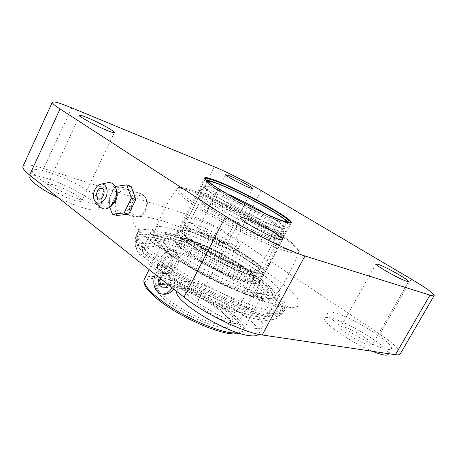 <?xml version="1.0" encoding="UTF-8"?>
<svg xmlns="http://www.w3.org/2000/svg" width="457" height="457" viewBox="0 0 457 457"><rect width="100%" height="100%" fill="white"/><g stroke="black" fill="none" stroke-linecap="round" stroke-linejoin="round"><path stroke-width="0.34" stroke-dasharray="2.29 1.71" d="M287.659 221.971L288.099 223.096C287.739 223.941 284.831 223.382 279.364 221.428C268.819 217.629 249.071 208.186 232.642 199.035C215.276 189.192 206.467 183.126 206.21 180.829L207.427 180.435M245.586 280.592C233.841 277.85 211.722 267.602 196.219 257.617C180.189 246.826 175.197 240.862 181.24 239.725C183.303 239.599 186.267 240.079 190.135 241.159C210.003 246.437 248.277 267.939 253.989 277.273C256.503 281.261 253.704 282.369 245.586 280.592M244.986 279.141C223.684 274.64 175.414 245.78 180.309 240.856L182.783 239.685C184.765 239.565 187.627 240.028 191.363 241.073C210.551 246.18 247.665 267.031 253.144 275.999L253.898 278.839C253.218 280.267 250.247 280.364 244.986 279.141M250.11 269.447C228.963 264.54 180.441 235.846 185.119 231.368C185.948 229.842 189.581 230.031 196.024 231.928C218.046 238.074 262.192 264.123 258.885 269.441C258.262 270.767 255.337 270.767 250.11 269.447M252.43 271.058C241.662 268.31 222.239 259.57 206.473 250.282C189.861 240.205 181.743 233.407 182.132 229.9C183.04 228.243 186.999 228.454 194.008 230.528C217.818 237.212 265.334 265.243 261.821 271.03C261.153 272.452 258.022 272.458 252.43 271.058M270.361 237.212C248.859 230.625 196.647 201.183 198.824 197.133L198.864 196.836C199.526 195.665 203.302 196.304 210.186 198.761C233.516 206.81 281.826 234.241 279.233 238.314L279.067 238.548C278.239 239.268 275.337 238.817 270.361 237.212M273.183 234.921C250.944 227.969 196.533 197.378 198.835 193.391L198.869 193.105C199.538 191.934 203.451 192.643 210.608 195.236C234.772 203.736 284.86 232.076 282.289 236.16L282.129 236.383C281.306 237.103 278.324 236.617 273.183 234.921M274.806 231.859C263.963 228.197 243.77 218.663 227.049 209.243C209.397 199.098 200.503 192.723 200.377 190.118L200.749 189.746C202.148 189.232 205.918 190.106 212.065 192.374C235.121 200.646 282.666 227.123 283.843 232.636L283.86 233.207C283.431 234.19 280.415 233.738 274.806 231.859M274.406 229.568C263.946 225.992 244.501 216.789 228.386 207.724C211.368 197.967 202.788 191.849 202.64 189.375L202.977 189.032C204.296 188.541 207.918 189.398 213.836 191.592C236.046 199.618 282.072 225.215 283.14 230.408L283.163 230.934C282.752 231.865 279.838 231.408 274.406 229.568M276.034 226.506C265.591 222.862 246.146 213.625 230.008 204.582C212.962 194.848 204.342 188.781 204.153 186.382C204.736 185.365 208.455 186.142 215.298 188.718C238.474 197.207 287.036 224.444 284.734 227.974C284.351 228.866 281.449 228.38 276.034 226.506M265.86 213.882C277.793 221.017 283.786 225.552 283.843 227.495C283.46 228.374 280.615 227.894 275.308 226.055C253.778 218.897 201.149 189.329 205.056 186.833C205.627 185.839 209.249 186.599 215.921 189.107L226.563 193.54M286.556 221.822L286.602 222.302C286.259 223.119 283.437 222.576 278.147 220.68C256.714 213.282 203.936 183.817 207.712 181.589L208.181 181.252M283.928 221.519L281.403 220.64C264.14 214.596 221.885 192.443 209.94 183.211M192.603 229.551C217.669 236.617 267.528 266.025 263.878 272.144C263.181 273.634 259.907 273.646 254.063 272.189C242.764 269.322 222.296 260.124 205.673 250.333C188.17 239.714 179.624 232.562 180.041 228.877C181.001 227.129 185.188 227.352 192.603 229.551M252.475 275.188C258.331 276.616 261.615 276.565 262.335 275.04C266.071 268.767 216.281 239.302 191.175 232.362C183.748 230.197 179.544 230.008 178.561 231.802C178.104 235.566 186.616 242.77 204.09 253.412C220.685 263.221 241.147 272.383 252.475 275.188M187.616 239.365C212.831 245.992 262.438 275.594 258.485 282.26C257.719 283.877 254.395 284.014 248.511 282.666C237.126 280.021 216.664 270.944 200.137 261.096C182.737 250.39 174.317 243.061 174.871 239.108C175.911 237.2 180.161 237.286 187.616 239.365M254.418 316.09C237.383 313.131 205.793 299.689 180.441 284.283C155.02 268.87 140.276 254.423 142.75 249.042C144.715 245.546 151.713 245.335 163.732 248.414C202.605 257.697 275.228 301.928 268.99 314.199C267.711 316.895 262.855 317.524 254.418 316.09M173.386 229.248C161.481 225.804 154.666 225.581 152.946 228.58C150.833 233.236 166.045 246.991 191.74 262.238C217.378 277.473 248.985 291.315 265.763 294.936C274.074 296.707 278.77 296.422 279.855 294.085C285.179 283.466 211.831 239.799 173.386 229.248M159.996 245.626C206.427 256.623 293.897 312.411 271.749 319.826C269.064 320.683 264.871 320.62 259.176 319.649C242.341 316.77 212.162 304.488 185.633 289.327C159.082 274.166 140.008 258.433 136.969 250.265C135.026 242.741 142.704 241.199 159.996 245.626M159.499 241.53C203.822 252.555 285.939 302.345 279.273 316.324L276.211 318.643C273.463 319.517 269.127 319.443 263.215 318.409C245.735 315.37 214.105 302.448 186.285 286.573C158.436 270.693 138.494 254.332 135.392 245.957L135.123 241.924C137.403 237.954 145.526 237.823 159.499 241.53M160.59 239.365C204.856 250.55 287.065 300.266 280.518 314.033L278.124 316.073C275.457 317.152 270.921 317.124 264.523 315.981C246.831 312.822 214.539 299.506 186.445 283.363C158.311 267.219 138.677 250.87 136.335 242.89L136.283 239.588C138.528 235.681 146.628 235.606 160.59 239.365M160.441 237.126C201.491 247.848 275.382 290.498 282.609 308.989C283.86 312.028 283.151 314.119 280.484 315.256C277.793 316.353 273.189 316.313 266.671 315.136C248.659 311.88 215.624 298.227 186.867 281.723C158.071 265.209 138.008 248.562 135.649 240.502C134.781 237.537 135.82 235.618 138.779 234.749C143.19 233.59 150.41 234.378 160.441 237.126M161.664 236.72C202.04 247.311 274.96 289.378 281.992 307.441C283.283 310.583 282.42 312.674 279.404 313.713C276.696 314.587 272.315 314.467 266.271 313.353C248.728 310.126 216.789 296.947 188.718 280.946C160.613 264.946 140.567 248.648 137.568 240.502C136.403 237.309 137.351 235.264 140.408 234.361C144.715 233.224 151.798 234.013 161.664 236.72M161.424 234.778C206.65 246.563 290.818 297.221 284.385 310.971L281.552 313.136C278.81 314.022 274.366 313.896 268.219 312.754C250.367 309.44 217.732 295.947 189.032 279.604C160.298 263.255 139.842 246.66 136.814 238.434L136.563 234.675C138.819 230.785 147.108 230.814 161.424 234.778M254.766 272.675C243.238 269.761 222.319 260.364 205.33 250.356C187.444 239.502 178.716 232.196 179.144 228.437C180.127 226.649 184.417 226.883 192.003 229.134C217.606 236.366 268.47 266.362 264.757 272.623C264.049 274.143 260.719 274.16 254.766 272.675M249.202 283.163C237.594 280.467 216.681 271.201 199.789 261.13C182.006 250.196 173.403 242.707 173.974 238.668C175.042 236.72 179.39 236.812 187.016 238.942C212.773 245.723 263.381 275.919 259.365 282.74C258.582 284.385 255.195 284.528 249.202 283.163M253.172 275.68C241.622 272.823 220.708 263.466 203.748 253.441C185.89 242.564 177.196 235.206 177.664 231.362C178.67 229.534 182.977 229.722 190.575 231.945C216.224 239.04 267.014 269.099 263.215 275.52C262.484 277.073 259.136 277.125 253.172 275.68M372.478 351.307C350.936 342.67 321.34 321.894 324.841 318.426C325.361 317.461 327.115 317.278 330.097 317.878C346.126 320.517 392.032 348.874 388.267 354.278M333.107 312.474C349.051 315.313 395.111 343.55 391.489 348.702C391.083 349.468 389.758 349.679 387.502 349.337C372.449 347.686 322.888 317.061 327.909 312.908C328.406 311.982 330.137 311.84 333.107 312.474M29.956 176.688C31.459 174.871 36.789 175.357 45.934 178.139C68.293 184.794 101.517 203.988 98.775 208.912C97.895 210.803 93.257 210.597 84.859 208.289C76.93 205.998 68.076 202.485 58.285 197.75M48.659 172.278C70.966 179.121 104.27 198.269 101.637 202.977C100.797 204.782 96.187 204.496 87.813 202.114C65.917 196.059 29.259 175.111 32.67 170.787C33.829 168.816 39.159 169.313 48.659 172.278M176.876 291.503L177.07 290.766C178.304 288.373 182.406 287.87 189.387 289.27C214.424 293.708 263.94 324.824 258.862 333.741L258.508 334.301M192.997 282.255C217.926 287.013 267.631 317.981 262.769 326.509C261.861 328.417 258.679 328.966 253.235 328.155C242.004 326.429 221.588 317.724 205.216 307.532C187.998 296.37 179.858 288.356 180.806 283.483C181.989 281.186 186.05 280.781 192.997 282.255M192.311 223.37C208.318 228.043 240.142 246.643 237.726 250.11C237.257 251.059 234.972 250.956 230.871 249.819C215.298 245.752 181.201 225.798 184.32 222.753C184.896 221.714 187.559 221.919 192.311 223.37M194.693 218.669C210.654 223.479 242.558 242.021 240.228 245.329C239.782 246.232 237.514 246.095 233.424 244.918C217.909 240.708 183.72 220.811 186.759 217.926C187.313 216.932 189.958 217.184 194.693 218.669M233.401 323.367C221.222 321.848 194.556 305.013 197.704 301.014C198.275 299.866 200.217 299.603 203.514 300.215C215.938 302.22 241.279 318.181 238.543 322.471C238.04 323.516 236.32 323.813 233.401 323.367M370.101 345.315C362.395 344.435 338.18 329.377 340.579 327.063L343.053 326.766C350.976 327.949 374.323 342.407 372.266 344.972L370.101 345.315M220.868 242.958C213.019 240.845 196.276 231.048 197.75 229.471C198.024 228.963 199.303 229.054 201.6 229.74C209.557 232.007 225.729 241.467 224.438 243.147C224.193 243.627 223.005 243.57 220.868 242.958M74.674 200.4C63.637 197.367 45.814 187.113 47.465 184.799C48.025 183.788 50.607 183.965 55.228 185.336C66.368 188.575 83.363 198.384 81.894 200.789C81.42 201.754 79.015 201.628 74.674 200.4M23.056 166.199C24.998 163.989 31.87 164.749 43.672 168.479L189.695 215.287C202.154 219.217 223.456 229.82 236.246 238.417L379.784 334.204C393.985 343.807 400.829 350.365 400.303 353.867M162.572 294.114C155.18 292.828 153.769 282.066 158.008 274.24C160.847 268.796 164.366 266.425 168.564 267.117C174.551 268.345 178.927 279.621 174.728 287.402L173.751 289.03M172.072 287.704L172.483 286.95C176.716 279.153 173.809 268.133 167.313 266.825C162.629 266.031 158.779 268.339 155.757 273.754L155.391 274.52M252.167 292.72C238.623 289.795 213.939 278.976 194.031 267.054C174.071 255.126 162.109 244.152 163.852 240.302C165.188 237.886 170.427 237.931 179.561 240.439C209.929 248.265 268.613 283.466 263.9 291.943C262.969 293.914 259.056 294.177 252.167 292.72M160.933 261.187C164.537 254.378 168.867 251.173 173.917 251.573L175.831 252.481C179.184 255.406 179.715 259.61 177.436 265.1C173.352 271.264 168.507 274.011 162.892 273.332L160.778 272.389C158.333 270.098 158.385 266.362 160.933 261.187M175.585 263.706C170.638 271.487 165.36 274.114 159.761 271.595C156.928 268.984 156.7 265.043 159.076 259.765C164.023 251.996 169.267 249.316 174.814 251.727C177.779 254.372 178.036 258.365 175.585 263.706M173.129 258.982L170.495 265.306L164.8 268.105L161.687 264.569L164.331 258.165L170.084 255.383L174.277 259.844L171.689 266.214L165.754 268.842L162.829 265.448L165.537 259.079L171.044 256.103L174.277 259.844M170.084 255.383L171.044 256.103M170.495 265.306L171.689 266.214M164.8 268.105L165.754 268.842M161.687 264.569L162.829 265.448M164.331 258.165L165.537 259.079M167.822 284.345L169.975 280.467L167.776 273.503L161.869 273.355L159.459 277.73M160.573 278.616L163.286 273.669L161.869 273.355M163.286 273.669L168.936 273.754L167.776 273.503M168.936 273.754L171.415 280.769L169.975 280.467M171.415 280.769L167.616 287.539L166.205 287.259M167.616 287.539L160.293 287.025M130.993 206.101C128.069 211.391 124.55 213.585 120.431 212.688C115.147 209.729 114.027 204.188 117.072 196.064C120.025 190.66 123.613 188.461 127.846 189.472C132.987 192.5 134.038 198.041 130.993 206.101M131.136 200.492C128.137 208.443 129.28 213.893 134.564 216.824L138.688 216.675C141.304 215.67 143.424 213.585 145.052 210.409C147.343 205.227 147.354 200.663 145.086 196.716L141.841 194.082C137.626 193.065 134.055 195.202 131.136 200.492M133.084 201.326C128.988 209.032 133.467 218.84 140.013 216.144C142.407 215.218 144.349 213.31 145.84 210.414C147.931 205.673 147.937 201.503 145.863 197.887C141.567 193.488 137.306 194.636 133.084 201.326M100.243 206.895C96.913 202.554 96.644 197.013 99.455 190.278C101.483 186.233 104.127 183.731 107.384 182.771M116.935 215.458L112.485 202.36L119.466 187.953L131.119 186.353M119.466 187.953L115.044 186.507L108.023 201.006L112.485 202.36M108.023 201.006L109.56 206.992M281.94 306.441L267.653 302.585C256.308 298.741 243.741 293.742 229.957 287.59C201.863 274.526 172.975 257.788 154.089 243.815L142.475 234.275C136.854 228.717 133.598 224.261 132.719 220.908C133.153 218.246 135.632 216.755 140.162 216.441C145.68 216.767 152.638 218.103 161.018 220.457C191.769 229.728 237.874 252.601 268.893 273.743C281.815 282.712 291.6 290.949 296.759 297.456C299.301 301.426 299.701 304.413 297.97 306.407L292.149 307.681L281.94 306.441M269.533 310.314C250.11 306.653 212.893 290.669 182.76 272.618C152.558 254.555 135.078 238.103 137.723 232.327C139.951 228.5 148.211 228.591 162.515 232.602C207.684 244.558 291.943 295.136 285.636 308.669C284.311 311.508 278.947 312.057 269.533 310.314M214.253 166.759L189.695 215.287M261.193 190.535L236.246 238.417M71.749 107.852L43.672 168.479M411.3 279.124L379.784 334.204M144.441 278.913C146.4 276.097 151.844 275.622 160.784 277.496C191.814 283.38 249.362 319.437 243.313 330.382C242.65 331.771 241.062 332.645 238.531 333.01M161.035 279.604C179.43 283.471 208.266 297.501 226.032 311.114C243.987 324.733 247.123 335.889 228.928 333.336C211.014 331.017 175.328 313.902 157.179 298.781C138.774 283.631 142.435 275.542 161.035 279.604M173.649 236.178C195.607 242.37 230.139 259.433 252.407 274.965C274.863 290.509 280.764 302.408 259.387 297.918C238.36 293.702 193.522 271.846 170.49 254.406C147.171 236.932 151.461 229.78 173.649 236.178M173.306 234.287C210.466 244.147 281.483 286.819 274.84 296.707C273.537 298.798 269.019 299.044 261.284 297.444C245.289 294.079 215.573 281.164 191.3 266.751C166.971 252.333 152.192 239.034 153.718 234.195C155.094 230.968 161.629 231.002 173.306 234.287M194.522 192.22C230.191 204.633 301.403 245.061 298.775 252.27C298.267 253.943 294.04 253.566 286.088 251.144C270.39 246.312 239.948 232.185 214.91 217.92C189.809 203.645 174.551 191.894 176.219 189.015C177.556 187.256 183.657 188.324 194.522 192.22M196.133 191.62C217.578 199.401 252.367 216.869 275.508 231.402C298.827 245.963 306.207 255.434 285.579 248.991C265.317 242.787 220.057 220.251 195.893 204.222C171.466 188.118 174.448 183.657 196.133 191.62M167.685 284.865C182.16 287.807 205.376 299.089 219.411 309.932C233.624 320.785 235.538 329.337 221.142 327.172C206.964 325.184 179.504 311.994 165.228 300.22C151.478 287.653 152.295 282.535 167.685 284.865M169.347 284.254C192.083 288.35 235.018 315.296 230.357 323.156C229.414 325.076 226.232 325.641 220.811 324.847C198.789 322.248 151.707 292.623 157.619 285.614C158.808 283.374 162.715 282.923 169.347 284.254M266.368 238.703C245.723 232.487 196.396 204.325 200.366 201.291C200.994 200.172 204.473 200.72 210.808 202.937C232.424 210.237 277.245 235.783 274.708 239.662C274.263 240.645 271.481 240.325 266.368 238.703M210.5 200.834C224.324 205.747 247.871 217.555 263.004 227.129C278.29 236.749 281.94 242.359 268.368 237.948C255.029 233.698 227.106 219.771 211.545 209.563C196.304 199.001 195.962 196.087 210.5 200.834M116.089 188.867L116.455 189.838L114.107 186.667C110.051 184.599 106.43 186.382 103.236 192.026C100.763 198.167 101.225 202.919 104.636 206.273C106.612 207.661 108.817 207.632 111.251 206.181L110.183 206.564L110.64 206.604M206.97 179.327L206.21 180.829M182.783 239.685L181.24 239.725M185.119 231.368L180.309 240.856M198.864 196.836L182.132 229.9M198.824 197.133L198.835 193.391M200.377 190.118L198.869 193.105M202.977 189.032L200.749 189.746M204.153 186.382L202.64 189.375M207.712 181.589L205.056 186.833M290.018 223.09L263.878 272.144M262.335 275.04L258.485 282.26M284.385 310.971L285.636 308.669C287.047 306.853 288.178 305.962 289.041 306.001C288.653 306.516 285.379 306.247 279.216 305.207C257.125 300.98 207.118 278.444 173.009 256.451C163.692 250.345 155.797 244.701 149.33 239.525L140.596 231.271L138.374 228.237C138.671 228.78 138.454 230.139 137.723 232.327L136.563 234.675M152.946 228.58L142.75 249.042M271.749 319.826L276.211 318.643M280.518 314.033L279.273 316.324M278.124 316.073L280.484 315.256M281.992 307.441L282.609 308.989M279.404 313.713L281.552 313.136M204.639 177.95L179.144 228.437M177.664 231.362L173.974 238.668M388.604 353.695L391.489 348.702M98.775 208.912L101.637 202.977M258.862 333.741L262.769 326.509M237.726 250.11L240.228 245.329M240.93 217.806L197.704 301.014M375.974 263.952L340.579 327.063M225.689 174.688L197.75 229.471M79.758 115.501L47.465 184.799M114.41 132.576L81.894 200.789M252.721 188.615L224.438 243.147M408.535 281.552L372.266 344.972M282.706 239.651L238.543 322.471M184.32 222.753L186.759 217.926M177.07 290.766L180.806 283.483M30.402 175.711L32.67 170.787M324.841 318.426L327.909 312.908M263.215 275.52L259.365 282.74M291.315 222.81L264.757 272.623M137.568 240.502L136.814 238.434M140.408 234.361L138.779 234.749M136.335 242.89L135.649 240.502M136.283 239.588L135.123 241.924M136.969 250.265L135.392 245.957M279.855 294.085L268.99 314.199M178.561 231.802L174.871 239.108M205.164 179.161L180.041 228.877M286.602 222.302L283.843 227.495M284.734 227.974L283.163 230.934M283.14 230.408L283.843 232.636M283.86 233.207L282.289 236.16M279.067 238.548L282.129 236.383M279.233 238.314L261.821 271.03M258.885 269.441L253.898 278.839M253.144 275.999L253.989 277.273M288.841 221.702L288.099 223.096M161.567 293.925L161.27 293.868M163.852 240.302L149.136 269.573M159.761 271.595L160.778 272.389M263.9 291.943L243.313 330.382L239.554 333.33M274.84 296.707C274.377 296.879 275.731 296.884 271.772 298.747C268.316 299.426 264.335 299.215 259.816 298.113C243.832 294.771 214.619 282.049 190.775 267.848C167.005 253.292 152.295 241.439 153.718 234.195C159.299 218.315 166.799 203.251 176.219 189.015L178.03 187.684C178.624 187.364 180.161 187.364 182.64 187.684C186.056 188.301 190.5 189.586 195.973 191.54C215.767 198.726 246.809 214.053 269.807 227.883C283.134 235.955 292.149 242.421 296.844 247.277C298.792 250.305 299.438 251.967 298.775 252.27C292.577 268.168 284.597 282.98 274.84 296.707M230.357 323.156L230.208 321.642C230.054 320.168 224.901 313.845 217.121 308.286C203.131 298.033 181.509 287.773 168.05 285.042C161.292 284.191 158.048 284.151 158.305 284.922L157.619 285.614L200.503 200.674L201.457 201.897C204.365 204.787 210.386 208.986 219.526 214.482C235.406 223.913 257.062 234.281 268.128 237.834C276.359 240.256 275.343 239 275.251 239.257L274.708 239.662L230.357 323.156M174.814 251.727L175.831 252.481M168.564 267.117L167.313 266.825M120.431 212.688L134.564 216.824M140.013 216.144L138.688 216.675M110.034 207.027L109.212 207.604M127.846 189.472L141.841 194.082M145.863 197.887L145.086 196.716M116.118 188.872C115.484 188.353 110.428 193.214 109.749 198.332C109.314 203.331 109.634 206.096 110.708 206.633L110.703 206.633"/><path stroke-width="0.69" d="M207.427 180.435C209.26 180.549 212.596 181.543 217.441 183.423C238.937 191.569 283.346 215.824 287.659 221.971M280.181 219.891C269.647 216.058 249.899 206.598 233.453 197.453C216.075 187.627 207.244 181.583 206.97 179.327C207.512 178.401 211.248 179.281 218.178 181.977C241.604 190.889 291.018 218.383 288.887 221.611C288.538 222.433 285.636 221.862 280.181 219.891M208.181 181.252C209.58 181.006 213.013 181.949 218.492 184.068C240.068 192.214 285.231 217.121 286.556 221.822M209.94 183.211C206.741 180.823 205.244 179.275 205.461 178.573C206.027 177.607 209.917 178.527 217.126 181.338C241.427 190.592 292.554 219.034 290.384 222.405C290.098 223.119 287.95 222.822 283.928 221.519M282.232 220.914C271.121 216.881 250.168 206.85 232.716 197.15C214.287 186.73 204.925 180.326 204.639 177.95C205.222 176.968 209.203 177.916 216.584 180.795C241.399 190.261 293.56 219.274 291.366 222.713C291.006 223.582 287.956 222.982 282.232 220.914M388.604 353.695L388.267 354.278C387.844 355.078 386.496 355.323 384.228 355.009C381.384 354.592 377.471 353.358 372.478 351.307M258.508 334.301C257.217 335.849 254.121 336.289 249.219 335.621C226.118 333.239 172.923 300.369 176.876 291.503M278.267 239.028C266.859 235.509 238.92 219.56 240.93 217.806C241.205 217.235 242.913 217.486 246.049 218.566C257.782 222.439 284.283 237.543 282.746 239.577C282.512 240.108 281.021 239.925 278.267 239.028M406.684 281.289C399.561 279.136 374.34 264.86 375.974 263.952L378.122 264.289C385.514 266.677 409.792 280.392 408.547 281.529L406.684 281.289M249.471 187.718C241.924 184.771 224.69 175.311 225.689 174.688L229.225 175.671C236.903 178.733 253.538 187.861 252.727 188.592L249.471 187.718M107.755 130.725C97.05 126.509 78.695 116.512 79.758 115.501C80.066 115.021 82.466 115.695 86.967 117.518C97.798 121.876 115.284 131.41 114.433 132.524C114.193 132.998 111.971 132.399 107.755 130.725M434.116 295.633L400.303 353.867C399.801 354.821 398.178 355.1 395.431 354.706L262.187 334.975C244.124 332.776 204.302 313.593 184.028 297.159L29.619 175.088C24.615 171.078 22.382 168.21 22.93 166.474L23.056 166.199M214.253 166.759C226.364 171.735 247.837 182.617 261.193 190.535L411.3 279.124C426.221 287.99 433.836 293.474 434.15 295.576C433.91 296.079 432.511 295.93 429.951 295.136L304.945 255.977C288.019 250.944 247.591 230.791 225.667 216.367L60.056 108.955C54.703 105.453 52.115 103.231 52.298 102.288C53.252 101.06 59.736 102.916 71.749 107.852L214.253 166.759M58.285 197.75C41.096 189.427 28.34 179.921 29.854 176.905L29.956 176.688M226.563 193.54C240.016 199.618 253.115 206.398 265.86 213.882M173.751 289.03C170.564 293.12 166.839 294.811 162.572 294.114L161.567 293.925M155.391 274.52C151.684 282.335 154.774 292.766 161.27 293.868C165.497 294.502 169.101 292.446 172.072 287.704M159.459 277.73L158.156 280.09L160.293 287.025L166.205 287.259L167.822 284.345M161.401 287.065L159.602 280.387L158.156 280.09M159.602 280.387L160.573 278.616M131.405 198.11L126.715 184.879L131.119 186.353L135.826 199.52L128.623 214.219L116.935 215.458L112.451 214.167L124.155 212.911L131.405 198.11L135.826 199.52M107.384 182.771L107.955 182.646C111.422 182.189 113.964 183.828 115.592 187.564C117.089 191.831 116.735 196.413 114.53 201.303L109.212 207.604C105.756 209.609 102.768 209.375 100.243 206.895L95.393 201.777C92.982 198.635 92.8 194.608 94.839 189.695C96.433 186.547 98.484 184.697 100.997 184.148C106.104 182.954 109.029 191.192 105.681 197.67C102.414 203.171 98.986 204.542 95.393 201.777M109.56 206.992L112.451 214.167M124.155 212.911L128.623 214.219M126.715 184.879L115.495 186.422M102.591 188.712C100.831 187.718 99.146 188.387 97.541 190.723L96.376 194.379L97.849 198.578C101.66 201.766 106.681 191.363 102.591 188.712M60.056 108.955L29.619 175.088M225.667 216.367L184.028 297.159M304.945 255.977L262.187 334.975M429.951 295.136L395.431 354.706M238.531 333.01L230.836 332.759C216.926 330.822 192.283 320.574 172.78 308.389C153.238 296.205 141.978 284.208 144.269 279.267L144.441 278.913M110.034 207.027L111.251 206.181L115.592 201.04C117.392 197.058 117.678 193.322 116.455 189.838L115.695 187.827M290.332 222.496L290.018 223.09M52.298 102.288L22.93 166.474M29.854 176.905L30.402 175.711M205.461 178.573L205.164 179.161M149.136 269.573L144.269 279.267C143.498 281.009 143.829 283.323 145.269 286.208C147.383 290.252 155.34 298.198 166.148 305.573C185.742 319.043 213.956 331.462 229.454 333.57C232.79 333.833 233.955 334.524 239.554 333.33M100.997 184.148L107.955 182.646M97.541 190.723L96.376 194.379"/></g></svg>
